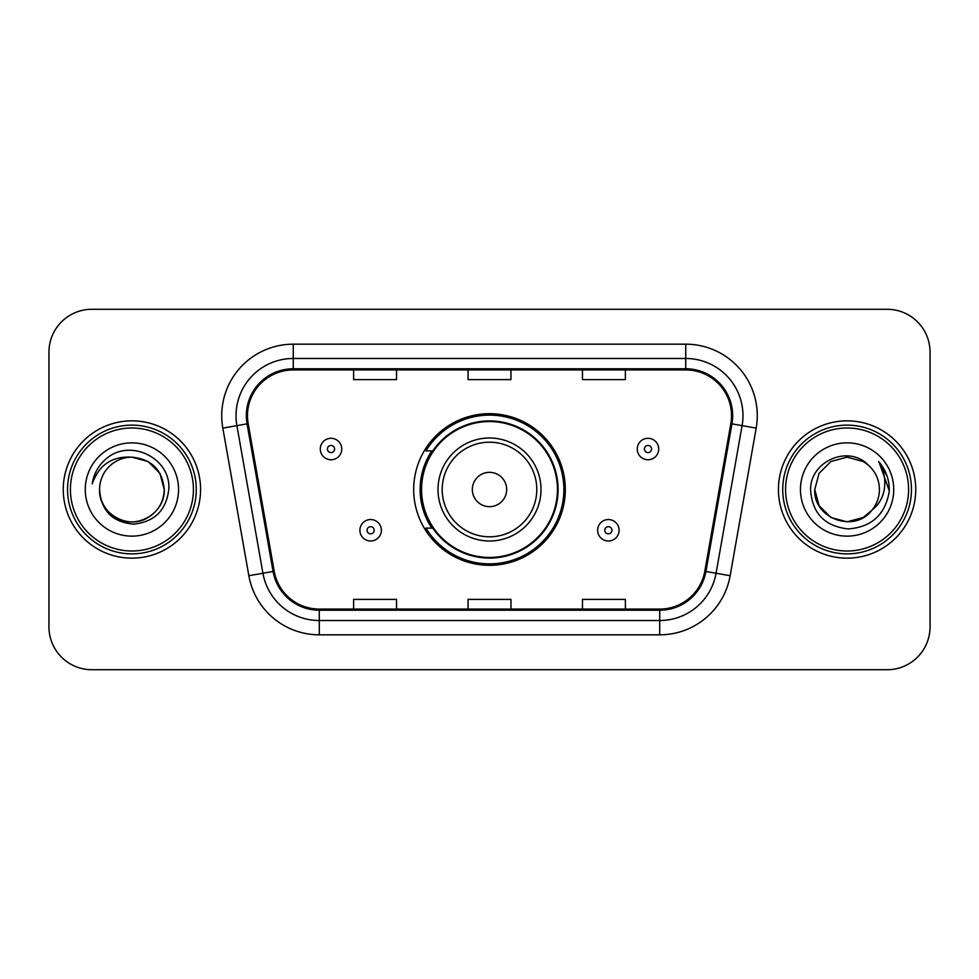 <?xml version="1.0" encoding="UTF-8"?>
<svg xmlns="http://www.w3.org/2000/svg" width="979" height="979" viewBox="0 0 979 979"><rect width="100%" height="100%" fill="white"/><g stroke="black" fill="none" stroke-linecap="round" stroke-linejoin="round"><path stroke-width="1.47" d="M413.689 489.5A75.811 75.811 0 0 0 489.5 565.311A75.811 75.811 0 0 0 565.311 489.5A75.811 75.811 0 0 0 489.5 413.689A75.811 75.811 0 0 0 413.689 489.5M431.874 528.122A69.374 69.374 0 0 1 431.874 450.878M48.95 352.183L48.95 626.817A42.905 42.905 0 0 0 91.855 669.722L887.145 669.722A42.905 42.905 0 0 0 930.05 626.817L930.05 352.183A42.905 42.905 0 0 0 887.145 309.278L91.855 309.278A42.905 42.905 0 0 0 48.95 352.183L48.95 626.817M63.256 489.5A68.652 68.652 0 0 0 131.908 558.152A68.652 68.652 0 0 0 200.573 489.5A68.652 68.652 0 0 0 131.908 420.848A68.652 68.652 0 0 0 63.256 489.5A68.652 68.652 0 0 0 131.908 558.152A68.652 68.652 0 0 0 200.573 489.5A68.652 68.652 0 0 0 131.908 420.848A68.652 68.652 0 0 0 63.256 489.5M778.427 489.5A68.652 68.652 0 0 0 847.092 558.152A68.652 68.652 0 0 0 915.744 489.5A68.652 68.652 0 0 0 847.092 420.848A68.652 68.652 0 0 0 778.427 489.5A68.652 68.652 0 0 0 847.092 558.152A68.652 68.652 0 0 0 915.744 489.5A68.652 68.652 0 0 0 847.092 420.848A68.652 68.652 0 0 0 778.427 489.5M247.479 415.696A45.768 45.768 0 0 1 293.259 369.927L685.741 369.927A45.768 45.768 0 0 1 730.823 423.638L704.794 571.259A45.768 45.768 0 0 1 659.711 609.073L319.289 609.073A45.768 45.768 0 0 1 274.206 571.259L248.177 423.638A45.768 45.768 0 0 1 247.479 415.696M246.341 415.696A46.919 46.919 0 0 0 247.051 423.846L273.08 571.455A46.919 46.919 0 0 0 319.289 610.223L659.711 610.223A46.919 46.919 0 0 0 705.92 571.455L731.949 423.846A46.919 46.919 0 0 0 685.741 368.777L293.259 368.777A46.919 46.919 0 0 0 246.341 415.696M222.82 428.117A71.516 71.516 0 0 1 293.259 344.18L685.741 344.18A71.516 71.516 0 0 1 756.18 428.117L730.15 575.725A71.516 71.516 0 0 1 659.711 634.82L319.289 634.82A71.516 71.516 0 0 1 248.85 575.725L222.82 428.117L236.906 425.632A57.21 57.21 0 0 1 293.259 358.485L685.741 358.485A57.21 57.21 0 0 1 742.094 425.632L716.065 573.241A57.21 57.21 0 0 1 659.711 620.515L319.289 620.515A57.21 57.21 0 0 1 262.935 573.241L236.906 425.632A57.21 57.21 0 0 1 236.037 415.696M887.145 309.278L91.855 309.278M91.855 669.722L887.145 669.722M930.05 626.817L930.05 352.183M468.048 369.927L468.048 379.607L510.952 379.607L510.952 369.927M353.615 369.927L353.615 379.607L396.532 379.607L396.532 369.927M582.468 369.927L582.468 379.607L625.385 379.607L625.385 369.927M510.952 609.073L510.952 599.393L468.048 599.393L468.048 609.073M396.532 609.073L396.532 599.393L353.615 599.393L353.615 609.073M625.385 609.073L625.385 599.393L582.468 599.393L582.468 609.073M193.414 489.5A61.506 61.506 0 0 0 131.908 427.994A61.506 61.506 0 0 0 70.402 489.5A61.506 61.506 0 0 0 131.908 551.006A61.506 61.506 0 0 0 193.414 489.5M196.277 489.5A64.369 64.369 0 0 0 131.908 425.131A64.369 64.369 0 0 0 67.539 489.5A64.369 64.369 0 0 0 131.908 553.869A64.369 64.369 0 0 0 196.277 489.5M131.908 457.169L148.074 461.501L159.907 473.334L164.239 489.5C162.33 469.859 151.549 459.078 131.908 457.169L148.074 461.501L159.907 473.334L164.239 489.5L159.907 473.334L148.074 461.501L131.908 457.169L148.074 461.501L159.907 473.334L164.239 489.5L159.907 473.334L148.074 461.501L131.908 457.169L148.074 461.501L159.907 473.334L164.239 489.5C163.811 501.689 158.414 511.026 148.074 517.499C127.919 530.41 98.475 513.412 99.577 489.5C101.07 510.732 112.45 522.272 133.707 524.132C154.547 521.868 166.246 510.328 168.78 489.5C171.288 458.576 131.113 438.531 107.335 457.842C98.916 464.572 93.886 473.236 92.234 483.834C98.891 464.866 112.12 455.981 131.908 457.169L148.074 461.501L159.907 473.334L164.239 489.5C165.353 513.412 135.897 530.41 115.742 517.499C105.402 511.026 100.017 501.689 99.577 489.5C98.475 513.412 127.919 530.41 148.074 517.499C158.414 511.026 163.811 501.689 164.239 489.5C163.811 501.689 158.414 511.026 148.074 517.499C127.919 530.41 98.475 513.412 99.577 489.5C100.017 501.689 105.402 511.026 115.742 517.499C135.897 530.41 165.353 513.412 164.239 489.5C165.353 513.412 135.897 530.41 115.742 517.499C105.402 511.026 100.017 501.689 99.577 489.5A32.331 32.331 0 0 1 131.908 457.169L148.074 461.501L159.907 473.334L164.239 489.5A32.331 32.331 0 0 0 164.227 488.325M85.271 489.5A46.637 46.637 0 0 0 131.908 536.137A46.637 46.637 0 0 0 178.545 489.5A46.637 46.637 0 0 0 131.908 442.863A46.637 46.637 0 0 0 85.271 489.5M506.669 489.5A17.169 17.169 0 0 0 489.5 472.331A17.169 17.169 0 0 0 472.331 489.5A17.169 17.169 0 0 0 489.5 506.669A17.169 17.169 0 0 0 506.669 489.5M540.995 489.5A51.495 51.495 0 0 0 489.5 438.005A51.495 51.495 0 0 0 438.005 489.5A51.495 51.495 0 0 0 489.5 540.995A51.495 51.495 0 0 0 540.995 489.5A51.495 51.495 0 0 1 489.5 540.995A51.495 51.495 0 0 1 438.005 489.5M557.443 489.5A67.943 67.943 0 0 0 489.5 421.557A67.943 67.943 0 0 0 421.557 489.5A67.943 67.943 0 0 0 489.5 557.443A67.943 67.943 0 0 0 557.443 489.5M563.88 489.5A74.38 74.38 0 0 1 425.938 528.122L432.828 528.122A68.579 68.579 0 0 0 558.079 489.659A68.579 68.579 0 0 0 432.828 450.878L425.938 450.878A74.38 74.38 0 0 1 563.88 489.5M863.258 517.499A32.331 32.331 0 0 0 871.983 510.132L863.258 517.499L847.092 521.831L830.926 517.499L819.093 505.666L814.761 489.5L819.093 473.334L830.926 461.501L847.092 457.169L863.258 461.501L868.275 465.074C848.426 444.27 810.22 461.403 810.588 489.5C812.044 513.106 824.551 526.249 848.132 528.917C871.347 527.24 885.028 514.905 889.189 491.923L889.262 489.5C889.14 478.89 885.603 469.577 878.665 461.562C883.951 470.214 885.799 479.526 884.245 489.5C882.825 497.834 878.738 504.711 871.983 510.132L863.258 517.499L847.092 521.831L830.926 517.499L819.093 505.666L814.761 489.5L819.093 505.666L830.926 517.499L847.092 521.831L863.258 517.499L871.983 510.132L863.258 517.499L847.092 521.831L830.926 517.499L819.093 505.666L814.761 489.5L819.093 505.666L830.926 517.499L847.092 521.831L863.258 517.499L871.983 510.132L863.258 517.499L847.092 521.831L830.926 517.499L819.093 505.666L814.761 489.5L819.093 505.666L830.926 517.499L847.092 521.831L863.258 517.499L871.983 510.132C876.866 504.112 879.35 497.234 879.423 489.5C879.24 479.747 875.52 471.597 868.275 465.074M908.598 489.5A61.506 61.506 0 0 0 847.092 427.994A61.506 61.506 0 0 0 785.586 489.5A61.506 61.506 0 0 0 847.092 551.006A61.506 61.506 0 0 0 908.598 489.5M911.461 489.5A64.369 64.369 0 0 0 847.092 425.131A64.369 64.369 0 0 0 782.723 489.5A64.369 64.369 0 0 0 847.092 553.869A64.369 64.369 0 0 0 911.461 489.5M814.761 489.5C813.096 518.246 853.847 533.31 871.322 510.903L871.983 510.132M800.455 489.5A46.637 46.637 0 0 0 847.092 536.137A46.637 46.637 0 0 0 893.729 489.5A46.637 46.637 0 0 0 847.092 442.863A46.637 46.637 0 0 0 800.455 489.5M878.983 461.917L889.238 490.724M878.665 461.562L887.096 476.173M341.744 449.018A10.732 10.732 0 0 1 331.012 459.751A10.732 10.732 0 0 1 320.292 449.018A10.732 10.732 0 0 1 331.012 438.298A10.732 10.732 0 0 1 341.744 449.018A10.732 10.732 0 0 0 331.012 438.298A10.732 10.732 0 0 0 320.292 449.018M658.708 449.018A10.732 10.732 0 0 1 647.988 459.751A10.732 10.732 0 0 1 637.256 449.018A10.732 10.732 0 0 1 647.988 438.298A10.732 10.732 0 0 1 658.708 449.018A10.732 10.732 0 0 0 647.988 438.298A10.732 10.732 0 0 0 637.256 449.018M359.905 530.263A10.732 10.732 0 0 1 370.637 519.543A10.732 10.732 0 0 1 381.369 530.263A10.732 10.732 0 0 1 370.637 540.995A10.732 10.732 0 0 1 359.905 530.263A10.732 10.732 0 0 0 370.637 540.995A10.732 10.732 0 0 0 381.369 530.263M597.631 530.263A10.732 10.732 0 0 1 608.363 519.543A10.732 10.732 0 0 1 619.095 530.263A10.732 10.732 0 0 1 608.363 540.995A10.732 10.732 0 0 1 597.631 530.263A10.732 10.732 0 0 0 608.363 540.995A10.732 10.732 0 0 0 619.095 530.263M685.741 344.18L685.741 368.777M236.906 425.632L247.051 423.846M319.289 634.82L319.289 610.223M659.711 610.223L659.711 634.82M705.92 571.455L730.15 575.725M248.85 575.725L273.08 571.455M731.949 423.846L756.18 428.117M293.259 344.18L293.259 368.777M536.798 489.5A47.298 47.298 0 0 0 489.5 442.202A47.298 47.298 0 0 0 442.202 489.5A47.298 47.298 0 0 0 489.5 536.798A47.298 47.298 0 0 0 536.798 489.5M327.439 449.018A3.573 3.573 0 0 0 331.012 452.592A3.573 3.573 0 0 0 334.598 449.018A3.573 3.573 0 0 0 331.012 445.445A3.573 3.573 0 0 0 327.439 449.018M644.402 449.018A3.573 3.573 0 0 0 647.988 452.592A3.573 3.573 0 0 0 651.561 449.018A3.573 3.573 0 0 0 647.988 445.445A3.573 3.573 0 0 0 644.402 449.018M374.211 530.263A3.573 3.573 0 0 0 370.637 526.69A3.573 3.573 0 0 0 367.064 530.263A3.573 3.573 0 0 0 370.637 533.836A3.573 3.573 0 0 0 374.211 530.263M611.936 530.263A3.573 3.573 0 0 0 608.363 526.69A3.573 3.573 0 0 0 604.789 530.263A3.573 3.573 0 0 0 608.363 533.836A3.573 3.573 0 0 0 611.936 530.263"/></g></svg>
